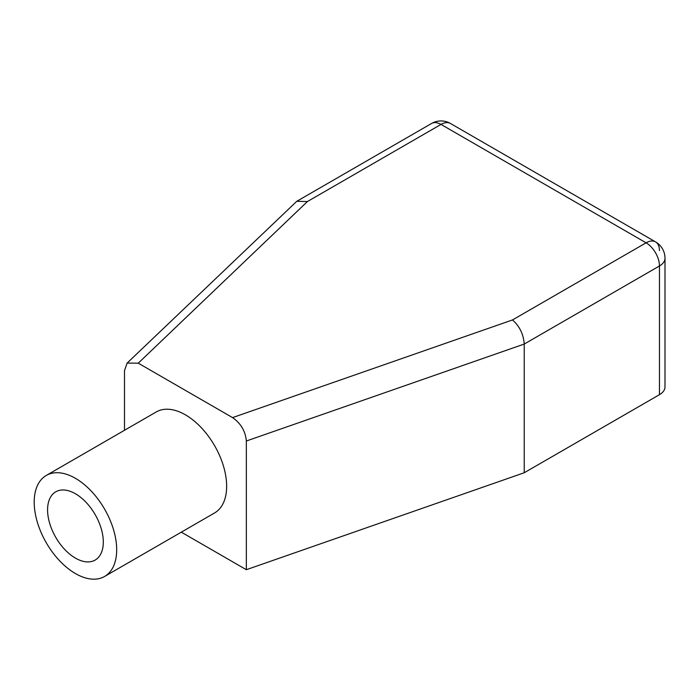 <?xml version="1.0" encoding="UTF-8"?>
<svg xmlns="http://www.w3.org/2000/svg" width="700" height="700" viewBox="0 0 700 700"><rect width="100%" height="100%" fill="white"/><g stroke="black" fill="none" stroke-linecap="round" stroke-linejoin="round"><path stroke-width="1.05" d="M75.442 478.327A58.319 33.67 60 0 1 113.54 529.716A58.319 33.67 60 0 1 104.606 576.45A58.319 33.67 60 0 1 75.442 573.562A58.319 33.67 60 0 1 37.345 522.174A58.319 33.67 60 0 1 46.288 475.44A58.319 33.67 60 0 1 75.442 478.327M104.606 576.45L214.567 512.96A58.319 33.67 -120 0 0 223.51 466.235A58.319 33.67 -120 0 0 185.412 414.838A58.319 33.67 -120 0 0 156.258 411.95L46.288 475.44M75.442 558.119A39.401 22.75 60 0 1 49.7 523.399A39.401 22.75 60 0 1 55.746 491.82A39.401 22.75 60 0 1 75.442 493.771A39.401 22.75 60 0 1 101.185 528.5A39.401 22.75 60 0 1 95.147 560.07A39.401 22.75 60 0 1 75.442 558.119M659.461 394.678L659.461 265.983A18.918 10.92 180 0 0 665 258.265L665 386.96A18.918 10.92 180 0 1 659.461 394.678L524.23 472.754L246.339 569.704L246.339 441.009C245.464 431.191 240.87 423.386 232.566 417.611L138.259 363.169L127.138 363.072L124.486 370.659L124.486 430.29M246.339 569.704L181.317 532.166M524.23 472.754L524.23 344.059C523.486 334.197 519.566 326.156 512.479 319.953L646.082 242.821L441.009 124.416A18.918 10.92 -120 0 0 431.559 123.48L296.8 201.285L307.405 201.556L441.009 124.416A18.918 10.92 120 0 1 450.468 123.48A18.918 18.918 0 0 0 431.559 123.48M127.138 363.072L296.8 201.285M246.339 441.009L524.23 344.059L659.461 265.983A18.918 10.92 -120 0 0 646.082 242.821A18.918 10.92 120 0 1 655.541 241.885L450.468 123.48M138.259 363.169L307.405 201.556M232.566 417.611L512.479 319.953M659.461 250.539A18.918 10.92 120 0 0 655.541 241.885A18.918 18.918 0 0 1 665 258.265"/></g></svg>
